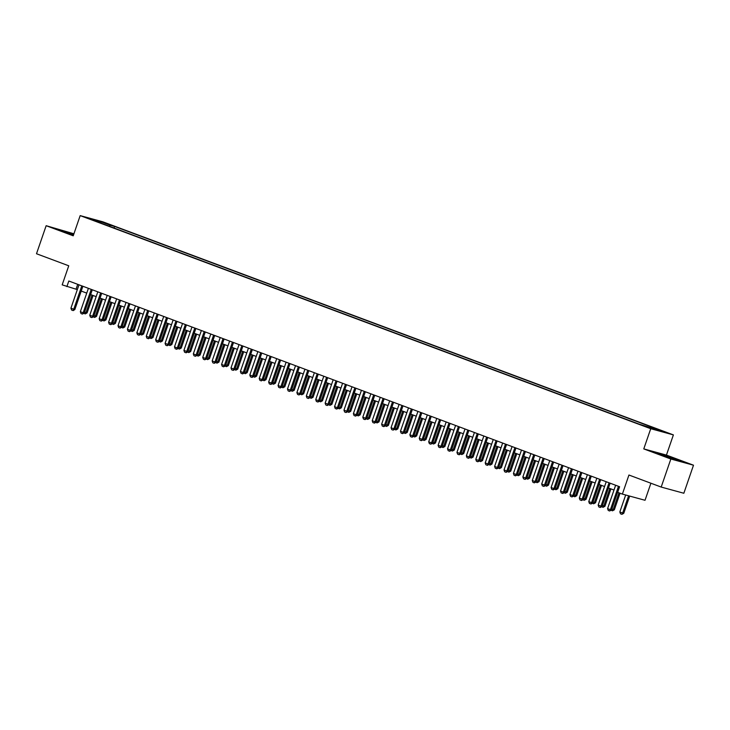 <?xml version="1.0" encoding="UTF-8"?>
<svg xmlns="http://www.w3.org/2000/svg" width="730" height="730" viewBox="0 0 730 730"><rect width="100%" height="100%" fill="white"/><g stroke="black" fill="none" stroke-linecap="round" stroke-linejoin="round"><path stroke-width="1.09" d="M89.242 218.845L94.8 220.615L89.242 218.845M73.922 233.792L46.154 225.698L36.5 253.748L68.748 265.793L62.178 284.864L77.325 289.6M673.389 434.898L102.83 221.801L80.181 215.615L650.731 428.711L673.389 434.898L666.435 455.091L643.778 448.904L670.852 459.015L693.5 465.202L666.435 455.091M693.5 465.202L683.846 493.252L661.188 487.065L628.941 475.02L622.38 494.091L645.028 500.278L650.904 483.223M670.852 459.015L661.188 487.065M622.38 494.091L617.671 492.339L619.597 486.727L68.821 281.013L66.886 286.625M649.627 427.753L642.172 425.262L649.545 427.999M101.059 223.17L638.996 424.084L662.949 431.667L652.593 427.798L656.872 428.966L114.564 226.419L110.285 225.251L109.254 226.236M100.977 222.714L90.62 218.845L99.928 221.382L110.285 225.251M643.778 448.904L650.731 428.711M46.154 225.698L73.228 235.808L80.181 215.615M81.222 291.051L86.742 293.122M90.639 294.573L96.159 296.635M100.046 298.086L105.576 300.149M109.463 301.609L114.984 303.671M118.88 305.122L124.401 307.184M128.297 308.635L133.818 310.697M137.714 312.157L143.235 314.219M147.122 315.67L152.652 317.732M156.539 319.183L162.06 321.246M165.956 322.706L171.477 324.768M175.373 326.219L180.894 328.281M184.781 329.732L190.311 331.803M194.198 333.254L199.719 335.316M203.615 336.767L209.136 338.829M213.032 340.29L218.553 342.352M222.449 343.803L227.97 345.865M231.857 347.316L237.387 349.378M241.274 350.838L246.795 352.9M250.691 354.351L256.212 356.413M260.108 357.864L265.629 359.926M269.525 361.387L275.046 363.449M278.933 364.9L284.463 366.962M288.35 368.413L293.871 370.484M297.767 371.935L303.288 373.997M307.184 375.448L312.705 377.51M316.601 378.97L322.122 381.033M326.009 382.483L331.539 384.546M335.426 385.997L340.946 388.059M344.843 389.519L350.363 391.581M354.26 393.032L359.78 395.094M363.677 396.545L369.197 398.607M373.085 400.067L378.605 402.13M382.502 403.58L388.022 405.643M391.919 407.094L397.439 409.165M401.336 410.616L406.856 412.678M410.744 414.129L416.273 416.191M420.161 417.651L425.681 419.713M429.578 421.164L435.098 423.227M438.995 424.677L444.515 426.74M448.412 428.2L453.932 430.262M457.82 431.713L463.349 433.775M467.236 435.226L472.757 437.288M476.654 438.748L482.174 440.81M486.07 442.261L491.591 444.324M495.488 445.774L501.008 447.846M504.895 449.297L510.425 451.359M514.312 452.81L519.833 454.872M523.729 456.332L529.25 458.394M533.146 459.845L538.667 461.907M542.563 463.358L548.084 465.421M551.971 466.881L557.501 468.943M561.388 470.394L566.909 472.456M570.805 473.907L576.326 475.969M580.222 477.429L585.743 479.491M589.63 480.942L595.16 483.005M599.047 484.455L604.568 486.527M608.464 487.978L613.985 490.04M77.718 284.335L76.066 289.135M651.89 428.474L652.593 427.798M114.017 228.016L114.564 226.419M99.928 221.382L99.882 222.303M676.756 459.398L657.438 453.211L675.606 460L682.431 461.862L676.673 459.654M73.757 234.266L57.223 229.037L73.456 235.151M618.465 486.299L610.417 509.677L611.512 509.978L609.669 510.991L608.254 510.462L607.588 508.618L615.636 485.249M619.533 486.7L611.512 509.978M607.588 508.618L610.417 509.677L609.669 510.991M625.674 494.995L619.834 511.958L622.654 513.017L628.594 495.789M623.758 513.318L621.905 514.34L622.654 513.017L623.758 513.318L629.689 496.09M621.905 514.34L620.5 513.811L619.834 511.958M674.511 459.617L677.13 460.292L673.836 458.851L664.638 456.195M659.144 453.951L680.615 461.369M73.621 234.668L64.422 232.021M58.929 229.777L73.675 234.503M609.048 482.786L601 506.155L602.104 506.456L600.252 507.478L598.837 506.948L598.171 505.105L606.219 481.727M610.116 483.187L602.104 506.456M598.171 505.105L601 506.155L600.252 507.478M599.631 479.263L591.583 502.642L592.687 502.943L591.017 504.01L589.42 503.435L588.763 501.583L596.811 478.214M600.699 479.665L592.687 502.943M588.763 501.583L591.583 502.642L590.835 503.955M590.214 475.75L582.166 499.119L583.27 499.42L581.6 500.497L580.003 499.913L579.346 498.07L587.394 474.692M591.282 476.152L583.27 499.42M579.346 498.07L582.166 499.119L581.418 500.442M580.806 472.237L572.758 495.606L573.853 495.907L572.001 496.929L570.595 496.4L569.929 494.548L577.977 471.178M581.874 472.629L573.853 495.907M569.929 494.548L572.758 495.606L572.001 496.929M611.859 508.983L613.246 509.503L618.985 492.823M614.341 509.805L612.497 510.817L613.246 509.503L614.341 509.805L620.053 493.224M612.497 510.817L611.074 510.261M602.442 505.47L603.829 505.981L609.851 488.498M604.933 506.282L603.08 507.304L603.829 505.981L604.933 506.282L610.919 488.89M603.08 507.304L601.666 506.775M593.025 501.948L594.412 502.468L600.434 484.976M595.516 502.769L593.663 503.791L594.412 502.468L595.516 502.769L601.502 485.377M593.663 503.791L592.249 503.262M583.608 498.435L584.995 498.955L591.017 481.462M586.099 499.256L584.246 500.269L584.995 498.955L586.099 499.256L592.085 481.864M584.246 500.269L582.832 499.74M571.389 468.715L563.341 492.093L564.445 492.394L562.775 493.462L561.178 492.887L560.512 491.034L568.561 467.665M572.457 469.116L564.445 492.394M560.512 491.034L563.341 492.093L562.593 493.407M574.2 494.922L575.587 495.433L581.609 477.94M576.682 495.734L574.829 496.756L575.587 495.433L576.682 495.734L582.677 478.342M574.829 496.756L573.406 496.19M561.972 465.202L553.924 488.571L555.028 488.872L553.176 489.894L551.761 489.365L551.095 487.521L559.144 464.143M563.04 465.603L555.028 488.872M551.095 487.521L553.924 488.571L553.176 489.894M564.783 491.399L566.17 491.92L572.192 474.427M567.274 492.221L565.421 493.243L566.17 491.92L567.274 492.221L573.26 474.829M565.421 493.243L563.998 492.677M552.555 461.688L544.507 485.058L545.611 485.359L543.941 486.426L542.344 485.852L541.687 483.999L549.736 460.63M553.623 462.081L545.611 485.359M541.687 483.999L544.507 485.058L543.759 486.381M555.366 487.886L556.753 488.406L562.775 470.914M557.857 488.698L556.005 489.72L556.753 488.406L557.857 488.698L563.843 471.306M556.005 489.72L554.581 489.164M543.138 458.166L535.09 481.545L536.194 481.846L534.342 482.858L532.936 482.329L532.27 480.486L540.319 457.117M544.206 458.568L536.194 481.846M532.27 480.486L535.09 481.545L534.342 482.858M545.949 484.364L547.336 484.884L553.358 467.392M548.44 485.185L546.587 486.207L547.336 484.884L548.44 485.185L554.426 467.793M546.587 486.207L545.164 485.642M533.73 454.653L525.682 478.022L526.777 478.323L525.116 479.391L523.519 478.816L522.853 476.973L530.902 453.595M534.798 455.055L526.777 478.323M522.853 476.973L525.682 478.022L524.934 479.345M524.313 451.14L516.265 474.509L517.369 474.81L515.517 475.832L514.102 475.303L513.436 473.451L521.485 450.082M525.381 451.532L517.369 474.81M513.436 473.451L516.265 474.509L515.517 475.832M514.896 447.618L506.848 470.996L507.952 471.297L506.1 472.31L504.686 471.781L504.019 469.938L512.068 446.568M515.964 448.019L507.952 471.297M504.019 469.938L506.848 470.996L506.1 472.31M505.479 444.105L497.431 467.474L498.535 467.775L496.865 468.842L495.268 468.268L494.611 466.424L502.66 443.046M506.547 444.506L498.535 467.775M494.611 466.424L497.431 467.474L496.683 468.797M496.062 440.582L488.014 463.961L489.118 464.262L487.448 465.329L485.861 464.755L485.195 462.902L493.243 439.533M497.13 440.984L489.118 464.262M485.195 462.902L488.014 463.961L487.266 465.275M486.655 437.069L478.606 460.438L479.701 460.74L477.858 461.762L476.444 461.232L475.777 459.389L483.826 436.011M487.722 437.471L479.701 460.74M475.777 459.389L478.606 460.438L477.858 461.762M477.238 433.556L469.189 456.925L470.293 457.226L468.623 458.294L467.027 457.719L466.361 455.867L474.409 432.498M478.305 433.948L470.293 457.226M466.361 455.867L469.189 456.925L468.441 458.248M467.82 430.034L459.772 453.412L460.876 453.713L459.207 454.781L457.61 454.206L456.953 452.354L464.992 428.984M468.888 430.435L460.876 453.713M456.953 452.354L459.772 453.412L459.024 454.726M458.404 426.521L450.355 449.89L451.459 450.191L449.789 451.268L448.193 450.684L447.536 448.84L455.584 425.462M459.471 426.922L451.459 450.191M447.536 448.84L450.355 449.89L449.607 451.213M448.987 423.008L440.938 446.377L442.042 446.678L440.19 447.7L438.785 447.171L438.119 445.318L446.167 421.949M450.063 423.4L442.042 446.678M438.119 445.318L440.938 446.377L440.19 447.7M439.579 419.485L431.53 442.864L432.625 443.165L430.782 444.178L429.368 443.648L428.702 441.805L436.75 418.436M440.646 419.887L432.625 443.165M428.702 441.805L431.53 442.864L430.782 444.178M430.162 415.972L422.113 439.341L423.217 439.642L421.365 440.664L419.951 440.135L419.285 438.292L427.333 414.914M431.229 416.374L423.217 439.642M419.285 438.292L422.113 439.341L421.365 440.664M536.541 480.851L537.919 481.371L543.941 463.878M539.023 481.672L537.17 482.685L537.919 481.371L539.023 481.672L545.009 464.28M537.17 482.685L535.747 482.128M527.124 477.338L528.511 477.849L534.533 460.365M529.606 478.15L527.754 479.172L528.511 477.849L529.606 478.15L535.601 460.758M527.754 479.172L526.33 478.615M517.707 473.816L519.094 474.336L525.116 456.843M520.198 474.637L518.346 475.659L519.094 474.336L520.198 474.637L526.184 457.245M518.346 475.659L516.922 475.093M508.29 470.302L509.677 470.823L515.699 453.33M510.781 471.124L508.929 472.137L509.677 470.823L510.781 471.124L516.767 453.731M508.929 472.137L507.505 471.58M498.873 466.789L500.26 467.3L506.282 449.817M501.364 467.602L499.512 468.623L500.26 467.3L501.364 467.602L507.35 450.209M499.512 468.623L498.088 468.067M489.465 463.267L490.843 463.787L496.865 446.295M491.947 464.088L490.095 465.11L490.843 463.787L491.947 464.088L497.933 446.696M490.095 465.11L488.671 464.545M480.048 459.754L481.435 460.274L487.458 442.781M482.53 460.575L480.687 461.588L481.435 460.274L482.53 460.575L488.525 443.183M480.687 461.588L479.254 461.031M470.631 456.241L472.018 456.752L478.041 439.259M473.122 457.053L471.27 458.075L472.018 456.752L473.122 457.053L479.108 439.661M471.27 458.075L469.855 457.546M461.214 452.719L462.601 453.239L468.623 435.746M463.705 453.54L461.853 454.562L462.601 453.239L463.705 453.54L469.691 436.148M461.853 454.562L460.438 454.033M451.797 449.205L453.184 449.726L459.207 432.233M454.288 450.018L452.436 451.04L453.184 449.726L454.288 450.018L460.274 432.625M452.436 451.04L451.021 450.51M442.389 445.683L443.767 446.203L449.789 428.711M444.871 446.505L443.019 447.526L443.767 446.203L444.871 446.505L450.866 429.112M443.019 447.526L441.595 446.961M432.972 442.17L434.359 442.69L440.382 425.198M435.454 442.991L433.611 444.004L434.359 442.69L435.454 442.991L441.449 425.599M433.611 444.004L432.178 443.448M420.745 412.459L412.696 435.828L413.8 436.129L412.131 437.197L410.534 436.622L409.877 434.77L417.925 411.401M421.812 412.851L413.8 436.129M409.877 434.77L412.696 435.828L411.948 437.151M411.328 408.937L403.279 432.315L404.384 432.616L402.531 433.629L401.117 433.1L400.46 431.257L408.508 407.887M412.395 409.338L404.384 432.616M400.46 431.257L403.279 432.315L402.531 433.629M401.911 405.424L393.871 428.793L394.966 429.094L393.114 430.116L391.709 429.587L391.043 427.743L399.091 404.365M402.987 405.825L394.966 429.094M391.043 427.743L393.871 428.793L393.114 430.116M392.503 401.901L384.454 425.28L385.559 425.581L383.889 426.649L382.292 426.074L381.626 424.221L389.674 400.852M393.57 402.303L385.559 425.581M381.626 424.221L384.454 425.28L383.706 426.594M423.555 438.657L424.942 439.168L430.965 421.685M426.046 439.469L424.194 440.491L424.942 439.168L426.046 439.469L432.032 422.077M424.194 440.491L422.77 439.935M414.138 435.135L415.525 435.655L421.548 418.162M416.629 435.956L414.777 436.978L415.525 435.655L416.629 435.956L422.615 418.564M414.777 436.978L413.353 436.412M404.721 431.622L406.108 432.142L412.131 414.649M407.212 432.443L405.36 433.456L406.108 432.142L407.212 432.443L413.198 415.051M405.36 433.456L403.936 432.899M395.313 428.108L396.7 428.62L402.723 411.136M397.795 428.921L395.943 429.943L396.7 428.62L397.795 428.921L403.79 411.528M395.943 429.943L394.519 429.386M383.086 398.388L375.037 421.757L376.142 422.059L374.472 423.135L372.875 422.551L372.209 420.708L380.257 397.33M384.153 398.79L376.142 422.059M372.209 420.708L375.037 421.757L374.289 423.081M385.896 424.586L387.283 425.106L393.306 407.614M388.378 425.407L386.535 426.429L387.283 425.106L388.378 425.407L394.373 408.015M386.535 426.429L385.112 425.864M373.669 394.875L365.62 418.244L366.725 418.546L365.055 419.613L363.458 419.038L362.801 417.186L370.849 393.817M374.736 395.268L366.725 418.546M362.801 417.186L365.62 418.244L364.872 419.567M376.479 421.073L377.866 421.593L383.889 404.101M378.97 421.894L377.118 422.907L377.866 421.593L378.97 421.894L384.956 404.502M377.118 422.907L375.695 422.351M364.252 391.353L356.204 414.731L357.308 415.032L355.638 416.1L354.05 415.525L353.384 413.673L361.432 390.304M365.319 391.755L357.308 415.032M353.384 413.673L356.204 414.731L355.455 416.045M367.062 417.56L368.449 418.071L374.472 400.578M369.553 418.372L367.701 419.394L368.449 418.071L369.553 418.372L375.539 400.98M367.701 419.394L366.277 418.828M354.844 387.84L346.796 411.209L347.891 411.51L346.038 412.532L344.633 412.003L343.967 410.16L352.015 386.781M355.911 388.241L347.891 411.51M343.967 410.16L346.796 411.209L346.038 412.532M357.654 414.038L359.032 414.558L365.055 397.065M360.136 414.859L358.284 415.881L359.032 414.558L360.136 414.859L366.122 397.467M358.284 415.881L356.861 415.315M345.427 384.327L337.379 407.696L338.483 407.997L336.813 409.065L335.216 408.49L334.55 406.637L342.598 383.268M346.495 384.719L338.483 407.997M334.55 406.637L337.379 407.696L336.63 409.019M348.237 410.525L349.624 411.045L355.647 393.552M350.719 411.337L348.867 412.359L349.624 411.045L350.719 411.337L356.714 393.945M348.867 412.359L347.443 411.802M336.01 380.804L327.962 404.183L329.066 404.484L327.213 405.497L325.799 404.967L325.133 403.124L333.181 379.755M337.077 381.206L329.066 404.484M325.133 403.124L327.962 404.183L327.213 405.497M338.82 407.002L340.207 407.523L346.23 390.03M341.312 407.824L339.459 408.846L340.207 407.523L341.312 407.824L347.298 390.431M339.459 408.846L338.045 408.316M326.593 377.291L318.545 400.66L319.649 400.962L317.979 402.029L316.382 401.454L315.725 399.611L323.773 376.233M327.66 377.693L319.649 400.962M315.725 399.611L318.545 400.66L317.796 401.984M329.403 403.489L330.79 404.009L336.813 386.517M331.894 404.31L330.042 405.323L330.79 404.009L331.894 404.31L337.88 386.918M330.042 405.323L328.628 404.803M317.176 373.778L309.128 397.147L310.232 397.448L308.379 398.471L306.974 397.941L306.308 396.089L314.356 372.72M318.243 374.171L310.232 397.448M306.308 396.089L309.128 397.147L308.379 398.471M319.986 399.976L321.373 400.487L327.396 383.004M322.477 400.788L320.625 401.81L321.373 400.487L322.477 400.788L328.463 383.396M320.625 401.81L319.211 401.281M307.768 370.256L299.72 393.634L300.815 393.935L298.971 394.948L297.557 394.419L296.891 392.576L304.939 369.207M308.836 370.657L300.815 393.935M296.891 392.576L299.72 393.634L298.971 394.948M310.579 396.454L311.956 396.974L317.979 379.481M313.06 397.275L311.208 398.297L311.956 396.974L313.06 397.275L319.046 379.883M311.208 398.297L309.785 397.731M298.351 366.743L290.303 390.112L291.407 390.413L289.554 391.435L288.14 390.906L287.474 389.063L295.522 365.684M299.419 367.144L291.407 390.413M287.474 389.063L290.303 390.112L289.554 391.435M301.161 392.941L302.548 393.461L308.571 375.968M303.643 393.762L301.8 394.775L302.548 393.461L303.643 393.762L309.639 376.37M301.8 394.775L300.368 394.218M288.934 363.221L280.886 386.599L281.99 386.9L280.32 387.968L278.723 387.393L278.066 385.54L286.105 362.171M290.002 363.622L281.99 386.9M278.066 385.54L280.886 386.599L280.137 387.913M291.745 389.428L293.132 389.939L299.154 372.455M294.236 390.24L292.383 391.262L293.132 389.939L294.236 390.24L300.222 372.848M292.383 391.262L290.96 390.705M279.517 359.707L271.469 383.077L272.573 383.378L270.903 384.454L269.306 383.87L268.649 382.027L276.697 358.649M280.585 360.109L272.573 383.378M268.649 382.027L271.469 383.077L270.721 384.4M282.327 385.905L283.714 386.425L289.737 368.933M284.819 386.727L282.966 387.749L283.714 386.425L284.819 386.727L290.805 369.334M282.966 387.749L281.543 387.183M270.1 356.194L262.052 379.563L263.156 379.865L261.303 380.887L259.898 380.357L259.232 378.505L267.28 355.136M271.168 356.587L263.156 379.865M259.232 378.505L262.052 379.563L261.303 380.887M272.91 382.392L274.298 382.912L280.32 365.42M275.402 383.213L273.549 384.226L274.298 382.912L275.402 383.213L281.388 365.821M273.549 384.226L272.126 383.67M260.692 352.672L252.644 376.05L253.739 376.351L252.078 377.419L250.481 376.844L249.815 374.992L257.863 351.623M261.76 353.074L253.739 376.351M249.815 374.992L252.644 376.05L251.896 377.364M263.503 378.879L264.88 379.39L270.903 361.898M265.985 379.691L264.132 380.713L264.88 379.39L265.985 379.691L271.98 362.299M264.132 380.713L262.709 380.148M251.275 349.159L243.227 372.528L244.331 372.829L242.661 373.906L241.064 373.322L240.398 371.479L248.446 348.101M252.343 349.56L244.331 372.829M240.398 371.479L243.227 372.528L242.479 373.851M254.086 375.357L255.473 375.877L261.495 358.384M256.568 376.178L254.724 377.2L255.473 375.877L256.568 376.178L262.563 358.786M254.724 377.2L253.292 376.634M241.858 345.646L233.81 369.015L234.914 369.316L233.244 370.384L231.647 369.809L230.99 367.957L239.038 344.587M242.926 346.038L234.914 369.316M230.99 367.957L233.81 369.015L233.062 370.338M244.669 371.844L246.056 372.355L252.078 354.871M247.16 372.656L245.307 373.678L246.056 372.355L247.16 372.656L253.146 355.264M245.307 373.678L243.884 373.121M232.441 342.124L224.393 365.502L225.497 365.803L223.645 366.816L222.23 366.287L221.573 364.443L229.621 341.074M233.509 342.525L225.497 365.803M221.573 364.443L224.393 365.502L223.645 366.816M235.252 368.321L236.639 368.842L242.661 351.349M237.743 369.143L235.89 370.165L236.639 368.842L237.743 369.143L243.729 351.75M235.89 370.165L234.467 369.599M223.024 338.611L214.985 361.98L216.08 362.281L214.228 363.303L212.822 362.774L212.156 360.93L220.204 337.552M224.101 339.012L216.08 362.281M212.156 360.93L214.985 361.98L214.228 363.303M225.835 364.808L227.222 365.329L233.244 347.836M228.326 365.63L226.473 366.642L227.222 365.329L228.326 365.63L234.312 348.237M226.473 366.642L225.05 366.086M213.616 335.097L205.568 358.466L206.663 358.768L204.82 359.79L203.405 359.26L202.739 357.408L210.787 334.039M214.684 335.49L206.663 358.768M202.739 357.408L205.568 358.466L204.82 359.79M216.427 361.295L217.805 361.806L223.827 344.323M218.909 362.107L217.056 363.129L217.805 361.806L218.909 362.107L224.904 344.715M217.056 363.129L215.633 362.573M204.199 331.575L196.151 354.953L197.255 355.255L195.403 356.267L193.988 355.738L193.322 353.895L201.37 330.526M205.267 331.977L197.255 355.255M193.322 353.895L196.151 354.953L195.403 356.267M207.01 357.773L208.397 358.293L214.419 340.8M209.492 358.594L207.648 359.616L208.397 358.293L209.492 358.594L215.487 341.202M207.648 359.616L206.234 359.087M194.782 328.062L186.734 351.431L187.838 351.732L186.168 352.8L184.571 352.225L183.914 350.382L191.963 327.004M195.85 328.463L187.838 351.732M183.914 350.382L186.734 351.431L185.986 352.754M197.593 354.26L198.98 354.78L205.002 337.287M200.084 355.081L198.232 356.094L198.98 354.78L200.084 355.081L206.07 337.689M198.232 356.094L196.817 355.574M185.365 324.54L177.317 347.918L178.421 348.219L176.751 349.287L175.154 348.712L174.497 346.859L182.546 323.49M186.433 324.941L178.421 348.219M174.497 346.859L177.317 347.918L176.569 349.232M188.176 350.747L189.563 351.258L195.585 333.774M190.667 351.559L188.814 352.581L189.563 351.258L190.667 351.559L196.653 334.167M188.814 352.581L187.4 352.052M175.957 321.027L167.909 344.396L169.004 344.697L167.152 345.719L165.746 345.19L165.08 343.346L173.129 319.968M177.025 321.428L169.004 344.697M165.08 343.346L167.909 344.396L167.152 345.719M178.759 347.224L180.146 347.745L186.168 330.252M181.25 348.046L179.397 349.068L180.146 347.745L181.25 348.046L187.236 330.654M179.397 349.068L177.974 348.502M166.54 317.513L158.492 340.883L159.596 341.184L157.926 342.251L156.329 341.676L155.663 339.824L163.712 316.455M167.608 317.906L159.596 341.184M155.663 339.824L158.492 340.883L157.744 342.206M169.351 343.711L170.738 344.231L176.76 326.739M171.833 344.533L169.981 345.546L170.738 344.231L171.833 344.533L177.828 327.14M169.981 345.546L168.557 344.989M157.123 313.991L149.075 337.37L150.179 337.671L148.509 338.738L146.912 338.163L146.246 336.311L154.295 312.942M158.191 314.393L150.179 337.671M146.246 336.311L149.075 337.37L148.327 338.684M159.934 340.198L161.321 340.709L167.343 323.217M162.425 341.01L160.573 342.032L161.321 340.709L162.425 341.01L168.411 323.618M160.573 342.032L159.149 341.467M147.706 310.478L139.658 333.847L140.762 334.148L139.092 335.225L137.495 334.641L136.839 332.798L144.887 309.42M148.774 310.88L140.762 334.148M136.839 332.798L139.658 333.847L138.91 335.17M150.517 336.676L151.904 337.196L157.926 319.704M153.008 337.497L151.156 338.519L151.904 337.196L153.008 337.497L158.994 320.105M151.156 338.519L149.732 337.954M138.289 306.965L130.241 330.334L131.345 330.635L129.493 331.657L128.088 331.128L127.421 329.276L135.47 305.906M139.357 307.357L131.345 330.635M127.421 329.276L130.241 330.334L129.493 331.657M141.1 333.163L142.487 333.674L148.509 316.19M143.591 333.975L141.739 334.997L142.487 333.674L143.591 333.975L149.577 316.583M141.739 334.997L140.315 334.44M128.882 303.443L120.833 326.821L121.928 327.122L120.085 328.135L118.671 327.606L118.004 325.762L126.053 302.393M129.949 303.844L121.928 327.122M118.004 325.762L120.833 326.821L120.085 328.135M131.692 329.641L133.07 330.161L139.092 312.668M134.174 330.462L132.322 331.484L133.07 330.161L134.174 330.462L140.16 313.07M132.322 331.484L130.898 330.918M119.464 299.93L111.416 323.299L112.52 323.6L110.85 324.668L109.254 324.093L108.587 322.249L116.636 298.871M120.532 300.331L112.52 323.6M108.587 322.249L111.416 323.299L110.668 324.622M122.275 326.127L123.662 326.648L129.685 309.155M124.757 326.949L122.905 327.962L123.662 326.648L124.757 326.949L130.752 309.557M122.905 327.962L121.481 327.405M110.047 296.416L101.999 319.786L103.103 320.087L101.251 321.109L99.837 320.579L99.171 318.727L107.219 295.358M111.115 296.809L103.103 320.087M99.171 318.727L101.999 319.786L101.251 321.109M112.858 322.614L114.245 323.125L120.268 305.642M115.349 323.426L113.497 324.448L114.245 323.125L115.349 323.426L121.335 306.034M113.497 324.448L112.073 323.892M100.63 292.894L92.582 316.273L93.686 316.574L91.834 317.587L90.42 317.057L89.763 315.214L97.811 291.845M101.698 293.296L93.686 316.574M89.763 315.214L92.582 316.273L91.834 317.587M103.441 319.092L104.828 319.612L110.85 302.12M105.932 319.913L104.08 320.935L104.828 319.612L105.932 319.913L111.918 302.521M104.08 320.935L102.656 320.37M91.213 289.381L83.165 312.75L84.269 313.051L82.417 314.073L81.012 313.544L80.346 311.701L88.394 288.323M92.281 289.783L84.269 313.051M80.346 311.701L83.165 312.75L82.417 314.073M94.024 315.579L95.411 316.099L101.433 298.606M96.515 316.4L94.663 317.413L95.411 316.099L96.515 316.4L102.501 299.008M94.663 317.413L93.239 316.856M81.806 285.859L73.757 309.237L74.852 309.538L73.192 310.606L71.595 310.031L70.929 308.179L78.977 284.81M82.873 286.26L74.852 309.538M70.929 308.179L73.757 309.237L73.009 310.551M84.616 312.066L85.994 312.577L92.017 295.093M87.098 312.878L85.246 313.9L85.994 312.577L87.098 312.878L93.084 295.486M85.246 313.9L83.822 313.343"/></g></svg>
